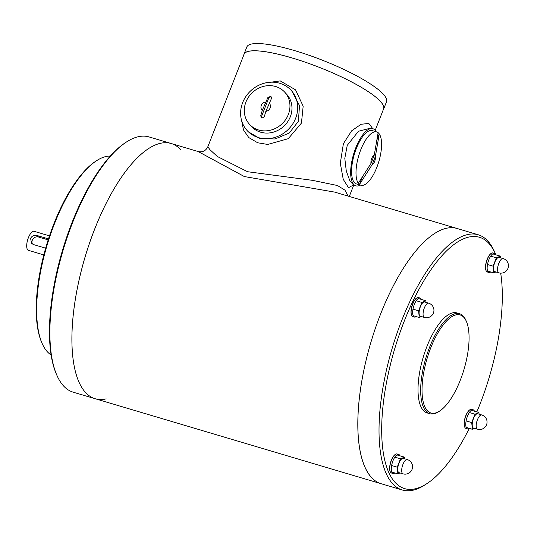 <?xml version="1.0" encoding="UTF-8"?>
<svg xmlns="http://www.w3.org/2000/svg" width="534" height="534" viewBox="0 0 534 534"><rect width="100%" height="100%" fill="white"/><g stroke="black" fill="none" stroke-linecap="round" stroke-linejoin="round"><path stroke-width="0.8" d="M495.832 254.805A131.157 49.342 106.6 0 0 495.372 253.73A131.157 49.342 106.6 0 0 408.87 310.034A131.157 49.342 106.6 0 0 395.167 482.469A131.157 49.342 106.6 0 0 427.073 483.51A131.157 49.342 106.6 0 0 469.273 428.428M476.835 411.914A131.157 49.342 106.6 0 0 500.685 273.134M459.527 313.698L456.877 312.911A52.165 19.624 106.6 0 0 426.933 346.466A52.165 19.624 106.6 0 0 427.153 412.916L429.803 413.703A52.165 19.624 -73.4 0 1 429.583 347.254A52.165 19.624 -73.4 0 1 459.527 313.698A52.165 19.624 -73.4 0 1 465.888 320.273L466.362 321.368A51.171 19.251 -73.4 0 1 463.999 369.448A51.171 19.251 -73.4 0 1 439.716 411.013A51.171 19.251 -73.4 0 1 422.568 398.397A51.171 19.251 -73.4 0 1 430.751 347.828A51.171 19.251 -73.4 0 1 466.362 321.368M180.352 149.353A133.146 50.089 106.6 0 0 171.094 143.486A133.146 50.089 106.6 0 0 85.14 256.841A133.146 50.089 106.6 0 0 95.226 398.738L381.136 483.717A133.146 50.089 -73.4 0 1 371.51 477.456A133.146 50.089 -73.4 0 1 375.549 327.796A133.146 50.089 -73.4 0 1 457.011 228.465A133.146 50.089 106.6 0 0 380.575 314.112A133.146 50.089 106.6 0 0 381.136 483.717L402.316 490.012A133.146 50.089 106.6 0 0 425.084 484.812L427.073 483.51M495.372 253.73L494.417 251.554A133.146 50.089 106.6 0 0 478.184 234.76A133.146 50.089 106.6 0 0 396.729 334.09A133.146 50.089 106.6 0 0 392.69 483.751A133.146 50.089 106.6 0 0 402.316 490.012M439.716 411.013L438.721 411.667A52.165 19.624 -73.4 0 1 429.803 413.703M383.292 109.684A75.02 15.279 -158.6 0 0 383.672 108.983A75.02 15.279 -158.6 0 0 380.455 101.413A75.02 15.279 -158.6 0 0 305.608 62.298A75.02 15.279 -158.6 0 0 243.985 54.241A75.02 15.279 -158.6 0 0 243.784 55.009M243.985 54.241L246.821 46.992A75.02 15.279 21.4 0 1 308.452 55.055A75.02 15.279 21.4 0 1 383.292 94.171A75.02 15.279 21.4 0 1 386.516 101.74L383.672 108.983M288.313 114.556A23.85 21.554 137.5 0 1 249.558 124.382A23.85 21.554 137.5 0 1 252.562 92.375A23.85 21.554 137.5 0 1 284.709 92.142A23.85 21.554 137.5 0 1 288.313 114.556M269.089 103.069A4.966 4.492 137.5 0 1 270.104 108.008A4.966 4.492 137.5 0 1 265.832 111.372L271.406 98.59L271.225 96.854L270.484 96.4L267.874 97.542L262.301 110.318L260.772 115.658L261.193 117.654L261.967 118.141L264.303 116.706L265.832 111.372M262.301 110.318A4.966 4.492 137.5 0 1 261.28 105.385A4.966 4.492 137.5 0 1 265.558 102.021M271.472 97.241A1.989 1.796 -42.5 0 0 268.629 98.369L261.526 116.479A1.989 1.796 -42.5 0 0 261.567 117.961M249.558 124.382L251.567 126.571A23.85 21.554 -42.5 0 0 290.322 116.752A23.85 21.554 -42.5 0 0 286.718 94.338L284.709 92.142M370.996 163.424A4.966 1.869 -73.4 0 1 371.764 158.331A4.966 1.869 -73.4 0 1 374.254 155.12L370.996 163.424L358.301 183.255A27.821 10.466 -73.4 0 1 360.023 151.743A27.821 10.466 -73.4 0 1 376.717 131.918L372.305 130.61A27.821 10.466 106.6 0 0 354.963 152.303A27.821 10.466 106.6 0 0 355.037 183.195A27.821 10.466 106.6 0 0 356.452 183.943L360.864 185.251A27.821 10.466 -73.4 0 1 359.449 184.51L362.499 176.727M358.301 183.255A27.821 10.466 106.6 0 0 359.449 184.51L372.145 164.672L375.402 156.375L379.274 133.921A27.821 10.466 106.6 0 0 378.125 132.666L374.254 155.12M376.717 131.918A27.821 10.466 -73.4 0 1 378.125 132.666M376.864 140.062L379.274 133.921A27.821 10.466 -73.4 0 1 377.558 165.433A27.821 10.466 -73.4 0 1 360.864 185.251M375.402 156.375A4.966 1.869 -73.4 0 1 374.634 161.462A4.966 1.869 -73.4 0 1 372.145 164.672M490.726 271.966A9.939 3.738 -73.4 0 1 488.884 272.453A9.939 3.738 -73.4 0 1 488.129 261.867A9.939 3.738 -73.4 0 1 494.544 253.41A9.939 3.738 -73.4 0 1 495.712 254.558A9.939 3.738 -73.4 0 1 495.819 254.798M488.884 272.453L487.342 272A9.939 3.738 -73.4 0 1 486.127 270.745A9.939 3.738 -73.4 0 1 486.587 261.406A9.939 3.738 -73.4 0 1 491.3 253.336A9.939 3.738 -73.4 0 1 493.002 252.949L494.544 253.41M486.074 270.604A9.685 3.645 -73.4 0 1 486.007 270.471A9.685 3.645 -73.4 0 1 486.454 261.366A9.685 3.645 -73.4 0 1 491.053 253.496A9.685 3.645 -73.4 0 1 491.18 253.423M469.353 428.375A9.939 3.738 -73.4 0 1 467.51 428.855A9.939 3.738 -73.4 0 1 466.756 418.269A9.939 3.738 -73.4 0 1 473.171 409.812A9.939 3.738 -73.4 0 1 474.439 411.2M467.51 428.855L465.968 428.401A9.939 3.738 -73.4 0 1 464.754 427.147A9.939 3.738 -73.4 0 1 465.214 417.808A9.939 3.738 -73.4 0 1 469.927 409.738A9.939 3.738 -73.4 0 1 471.629 409.351L473.171 409.812M464.693 427.006A9.685 3.645 -73.4 0 1 464.633 426.873A9.685 3.645 -73.4 0 1 465.081 417.768A9.685 3.645 -73.4 0 1 469.68 409.898A9.685 3.645 -73.4 0 1 469.8 409.825M394.86 472.984A9.939 3.738 -73.4 0 1 393.017 473.464A9.939 3.738 -73.4 0 1 391.856 472.316A9.939 3.738 -73.4 0 1 392.891 461.022A9.939 3.738 -73.4 0 1 398.678 454.421A9.939 3.738 -73.4 0 1 399.946 455.809M393.017 473.464L391.475 473.011A9.939 3.738 -73.4 0 1 390.307 471.862A9.939 3.738 -73.4 0 1 390.261 471.756A9.939 3.738 -73.4 0 1 390.721 462.417A9.939 3.738 -73.4 0 1 395.434 454.347A9.939 3.738 -73.4 0 1 397.136 453.96L398.678 454.421M390.187 471.582A9.685 3.645 -73.4 0 1 390.14 471.482A9.685 3.645 -73.4 0 1 390.588 462.377A9.685 3.645 -73.4 0 1 395.187 454.514A9.685 3.645 -73.4 0 1 395.314 454.434M416.233 316.582A9.939 3.738 -73.4 0 1 414.391 317.062A9.939 3.738 -73.4 0 1 415.011 302.885A9.939 3.738 -73.4 0 1 420.051 298.019A9.939 3.738 -73.4 0 1 421.326 299.407M414.391 317.062L412.849 316.609A9.939 3.738 -73.4 0 1 411.634 315.354A9.939 3.738 -73.4 0 1 413.463 302.424A9.939 3.738 -73.4 0 1 416.814 297.945A9.939 3.738 -73.4 0 1 418.509 297.558L420.051 298.019M411.581 315.214A9.685 3.645 -73.4 0 1 411.52 315.08A9.685 3.645 -73.4 0 1 413.303 302.478A9.685 3.645 -73.4 0 1 416.56 298.106A9.685 3.645 -73.4 0 1 416.687 298.032M500.465 257.755L500.305 256.133L496.373 257.809L493.089 266.179L493.75 272.867L495.906 271.953M494.858 262.154A7.449 2.804 106.6 0 0 494.884 271.646L498.856 272.827A7.449 2.804 -73.4 0 1 498.829 263.335A7.449 2.804 -73.4 0 1 503.101 258.543L499.136 257.361A7.449 2.804 106.6 0 0 494.858 262.154M493.249 254.037L500.305 256.133M490.699 256.126L496.373 257.809M493.75 272.867L487.609 271.045M493.089 266.179L487.495 264.517M425.978 302.371L425.818 300.742L421.88 302.424L418.596 310.788L419.257 317.476L421.413 316.562M420.365 306.763A7.449 2.804 106.6 0 0 420.391 316.255L424.363 317.436A7.449 2.804 -73.4 0 1 424.336 307.944A7.449 2.804 -73.4 0 1 428.615 303.152L424.643 301.97A7.449 2.804 106.6 0 0 420.365 306.763M418.756 298.646L425.818 300.742M416.206 300.735L421.88 302.424M419.257 317.476L413.116 315.654M418.596 310.788L413.002 309.126M404.598 458.773L404.438 457.144L400.5 458.826L397.223 467.19L397.883 473.878L400.039 472.964M398.991 463.165A7.449 2.804 106.6 0 0 399.018 472.663L402.99 473.838A7.449 2.804 -73.4 0 1 402.956 464.346A7.449 2.804 -73.4 0 1 407.235 459.554L403.263 458.372A7.449 2.804 106.6 0 0 398.991 463.165M397.383 455.048L404.438 457.144M394.833 457.137L400.5 458.826M397.883 473.878L391.742 472.056M397.223 467.19L391.629 465.528M479.091 414.164L478.931 412.535L474.993 414.217L471.716 422.581L472.376 429.269L474.532 428.355M473.478 418.556A7.449 2.804 106.6 0 0 473.511 428.048L477.483 429.229A7.449 2.804 -73.4 0 1 477.449 419.737A7.449 2.804 -73.4 0 1 481.728 414.945L477.756 413.763A7.449 2.804 106.6 0 0 473.478 418.556M471.876 410.439L478.931 412.535M469.326 412.528L474.993 414.217M472.376 429.269L466.235 427.447M471.716 422.581L466.122 420.919M110.264 156.055A104.33 39.249 106.6 0 0 96.507 160.754L95.513 161.401A103.336 38.875 106.6 0 0 46.478 245.346A103.336 38.875 106.6 0 0 41.705 342.441L42.179 343.529A104.33 39.249 106.6 0 0 51.137 354.976M95.226 398.738A133.146 50.089 -73.4 0 1 94.658 229.126A133.146 50.089 -73.4 0 1 171.094 143.486L149.033 136.924A133.146 50.089 106.6 0 0 126.264 142.124A133.146 50.089 106.6 0 0 63.079 250.279A133.146 50.089 106.6 0 0 56.931 375.389A133.146 50.089 106.6 0 0 73.165 392.176L95.226 398.738A133.146 50.089 106.6 0 0 106.186 398.878M126.264 142.124L125.27 142.778A132.152 49.715 106.6 0 0 62.558 250.126A132.152 49.715 106.6 0 0 56.457 374.301L56.931 375.389M96.507 160.754A104.33 39.249 106.6 0 0 46.999 245.5A104.33 39.249 106.6 0 0 42.179 343.529M48.474 238.912L37.14 235.541C34.309 234.82 32.12 235.748 30.565 238.338L31.613 243.324L33.589 244.599L45.65 248.183M49.482 235.874L34.096 231.302A9.939 3.738 106.6 0 0 28.395 237.69A9.939 3.738 106.6 0 0 28.436 250.346L43.815 254.918M32.454 244.051A4.966 4.492 -42.5 0 1 33.208 238.698A4.966 4.492 -42.5 0 1 38.481 237.003L48.16 239.879M171.094 143.486L198.154 151.529L244.345 176.554L334.644 192.1L478.184 234.76M360.31 185.091A29.811 11.214 -73.4 0 1 355.884 185.845A29.811 11.214 -73.4 0 1 355.757 147.878A29.811 11.214 -73.4 0 1 372.865 128.701A29.811 11.214 -73.4 0 1 376.163 131.751M242.67 102.588A29.811 26.94 137.5 0 1 291.11 90.306A29.811 26.94 137.5 0 1 295.616 118.321A29.811 26.94 137.5 0 1 247.175 130.603A29.811 26.94 137.5 0 1 242.67 102.588M375.208 130.316L383.579 108.949A74.92 15.259 -158.6 0 0 319.399 67.404A74.92 15.259 -158.6 0 0 244.071 54.274L207.813 146.81L210.109 149.867L217.398 156.522L247.589 171.721L312.403 180.332L337.448 185.512L344.964 190.144L348.081 196.091M372.759 128.667L368.814 123.434L361.051 124.282L351.619 130.843L343.395 143.679L340.305 163.217L343.242 179.344L348.502 187.674L353.121 185.198M241.642 120.704L243.491 129.956L248.764 137.552L257.682 142.772L267.694 144.44L288.273 138.68L301.443 123.08L303.165 106.226L295.556 89.845L280.237 80.901L264.944 83.03M372.865 128.701L370.79 128.087L358.447 131.271L347.24 145.348L344.804 158.344L346.286 171.06L349.89 180.859L353.808 185.231L352.714 185.345M247.175 130.603L248.23 131.751L259.811 138.46L275.07 138.987L289.228 133.053L298.386 121.345L299.501 105.639L292.165 91.454L291.11 90.306M268.629 98.369L267.874 97.542M261.526 116.479L260.772 115.658M38.481 237.003L37.14 235.541M498.856 272.827A7.449 7.449 0 0 0 506.472 260.645A7.449 7.449 0 0 0 503.101 258.543M424.363 317.436A7.449 7.449 0 0 0 431.979 305.261A7.449 7.449 0 0 0 428.615 303.152M402.99 473.838A7.449 7.449 0 0 0 410.606 461.663A7.449 7.449 0 0 0 407.235 459.554M477.483 429.229A7.449 7.449 0 0 0 485.099 417.054A7.449 7.449 0 0 0 481.728 414.945M353.695 185.205L349.289 196.452M355.884 185.845L353.808 185.231M198.154 151.529C202.573 152.45 205.79 150.882 207.813 146.81"/></g></svg>
